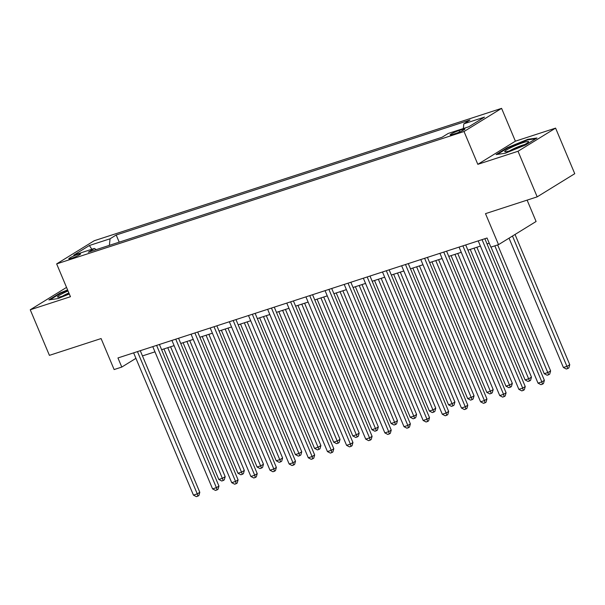 <?xml version="1.0" encoding="UTF-8"?>
<svg xmlns="http://www.w3.org/2000/svg" width="605" height="605" viewBox="0 0 605 605"><rect width="100%" height="100%" fill="white"/><g stroke="black" fill="none" stroke-linecap="round" stroke-linejoin="round"><path stroke-width="0.91" d="M71.443 258.343A6.368 0.726 -22.8 0 0 77.599 255.824A6.368 0.726 -22.8 0 0 80.563 253.873A6.368 0.726 -22.8 0 0 77.939 254.342A6.368 0.726 -22.8 0 0 71.791 256.86A6.368 0.726 -22.8 0 0 68.819 258.811A6.368 0.726 -22.8 0 0 71.443 258.343M501.59 108.363L94.221 240.737L56.658 263.893L464.027 131.512L501.59 108.363L515.384 141.177L477.821 164.333L518.024 151.265L555.587 128.116L515.384 141.177M555.587 128.116L574.75 173.696L537.187 196.852L485.497 213.648L498.528 244.639L536.091 221.49L527.114 200.126M66.542 287.405L30.25 309.775L49.413 355.354L101.096 338.558L114.126 369.557L121.786 367.069L135.936 358.341M518.024 151.265L537.187 196.852M498.528 244.639L490.874 247.127L487.04 238.015L117.952 357.948L121.786 367.069M462.394 129.44L459.029 130.536A6.171 0.703 -22.8 0 0 453.062 132.971A6.171 0.703 -22.8 0 0 450.188 134.862A6.171 0.703 -22.8 0 0 452.729 134.416L456.102 133.319A6.171 0.703 -22.8 0 0 462.061 130.877A6.171 0.703 -22.8 0 0 464.935 128.986A6.171 0.703 -22.8 0 0 462.394 129.44L462.833 130.491M463.347 128.54L463.823 123.828L469.972 120.04L116.198 235.005L119.208 242.159M463.823 123.828L484.499 117.105L468.867 126.747L448.192 133.463L442.051 137.252L88.277 252.209L94.418 248.428L73.749 255.144L89.381 245.509L110.057 238.786L116.198 235.005M477.821 164.333L464.027 131.512M30.25 309.775L70.452 296.715L56.658 263.893M142.462 355.914L154.963 351.845M161.611 349.69L174.111 345.629M180.751 343.466L193.252 339.405M199.892 337.25L212.4 333.189M219.04 331.026L231.541 326.965M238.181 324.809L250.682 320.741M257.322 318.585L269.83 314.524M276.47 312.361L288.971 308.3M295.611 306.145L308.111 302.084M314.751 299.921L327.26 295.86M333.899 293.705L346.4 289.636M353.04 287.481L365.549 283.42M372.188 281.257L384.689 277.196M391.329 275.041L403.83 270.979M410.47 268.817L422.978 264.756M429.618 262.6L442.119 258.532M448.759 256.376L461.26 252.315M467.899 250.16L480.408 246.091M487.048 243.936L489.233 243.225M110.057 238.786L109.392 245.35M96.218 249.631L94.418 248.428M89.381 245.509L91.847 249.26M527.825 139.316L507.391 147.605L496.077 154.577L505.205 153.262L525.639 144.966L536.953 138L527.825 139.316L528.044 139.831M67.594 289.924L60.205 292.918L48.892 299.891L58.012 298.575L69.31 293.992M507.587 148.074L507.391 147.605M60.402 293.395L60.205 292.918M482.041 239.633L541.846 381.891L538.011 383.139L478.215 240.881M484.855 238.725L544.379 380.326L541.846 381.891L542.451 384.167L540.923 384.667L538.011 383.139M544.379 380.326L543.464 383.54L542.451 384.167M509.032 238.166L563.391 367.492L567.225 366.252L569.759 364.686L515.029 234.475M569.759 364.686L568.851 367.901L567.83 368.521L512.488 236.041M567.83 368.521L566.303 369.02L563.391 367.492M462.901 245.857L522.697 388.115L518.871 389.355L459.074 247.105M465.714 244.942L525.238 386.55L522.697 388.115L523.31 390.384L521.775 390.883L518.871 389.355M525.238 386.55L524.323 389.764L523.31 390.384M443.76 252.081L503.557 394.331L499.73 395.579L439.926 253.321M446.566 251.166L506.09 392.774L503.557 394.331L504.162 396.608L502.634 397.107L499.73 395.579M506.09 392.774L505.183 395.98L504.162 396.608M424.612 258.297L484.408 400.555L480.582 401.796L420.785 259.545M427.425 257.382L486.949 398.99L484.408 400.555L485.021 402.832L483.486 403.323L480.582 401.796M486.949 398.99L486.034 402.204L485.021 402.832M491.018 247.082L544.25 373.716L548.077 372.468L550.618 370.903L497.658 244.927M550.618 370.903L549.703 374.117L548.69 374.745L494.845 245.834M548.69 374.745L547.154 375.244L544.25 373.716M470.236 249.396L525.11 379.932L528.936 378.692L531.477 377.127L476.876 247.241M531.477 377.127L530.562 380.341L529.549 380.969L474.063 248.156M529.549 380.969L528.014 381.46L525.11 379.932M451.088 255.62L505.961 386.156L509.796 384.909L512.329 383.351L457.735 253.465M512.329 383.351L511.414 386.557L510.401 387.185L454.922 254.372M510.401 387.185L508.873 387.684L505.961 386.156M405.471 264.521L465.268 406.779L461.441 408.02L401.644 265.761M408.284 263.606L467.809 405.214L465.268 406.779L465.88 409.048L464.345 409.547L461.441 408.02M467.809 405.214L466.894 408.428L465.88 409.048M431.947 261.836L486.821 392.38L490.647 391.133L493.188 389.567L438.587 259.681M493.188 389.567L492.273 392.781L491.26 393.409L435.774 260.596M491.26 393.409L489.725 393.908L486.821 392.38M504.752 151.484A12.939 1.482 -22.8 0 0 505.092 151.832A12.939 1.482 -22.8 0 0 517.245 148.013A12.939 1.482 -22.8 0 0 528.475 142.009A12.939 1.482 -22.8 0 0 528.589 141.812A12.939 1.482 -22.8 0 0 517.404 144.746A12.939 1.482 -22.8 0 0 504.752 151.484M497.333 154.396L507.829 147.922L527.628 139.891L535.78 138.719M524.52 144.61A9.801 1.119 -22.8 0 0 509.72 150.826M68.04 290.975A12.939 1.482 -22.8 0 0 57.898 297.153A12.939 1.482 -22.8 0 0 62.875 296.034A12.939 1.482 -22.8 0 0 69.182 293.69M68.879 292.971A9.801 1.119 -22.8 0 0 62.527 296.148M50.147 299.709L60.636 293.243L67.775 290.347M386.323 270.738L446.127 412.996L442.293 414.243L382.496 271.985M389.136 269.83L448.66 411.43L446.127 412.996L446.732 415.272L445.204 415.771L442.293 414.243M448.66 411.43L447.753 414.644L446.732 415.272M367.182 276.961L426.979 419.22L423.152 420.46L363.355 278.209M369.995 276.046L429.52 417.654L426.979 419.22L427.591 421.488L426.056 421.988L423.152 420.46M429.52 417.654L428.605 420.868L427.591 421.488M348.041 283.185L407.838 425.436L404.011 426.684L344.207 284.426M350.847 282.27L410.379 423.871L407.838 425.436L408.451 427.712L406.915 428.211L404.011 426.684M410.379 423.871L409.464 427.085L408.451 427.712M328.893 289.402L388.697 431.66L384.863 432.9L325.066 290.65M331.706 288.487L391.231 430.094L388.697 431.66L389.302 433.936L387.775 434.428L384.863 432.9M391.231 430.094L390.316 433.309L389.302 433.936M309.752 295.626L369.549 437.884L365.723 439.124L305.926 296.866M312.566 294.711L372.09 436.318L369.549 437.884L370.162 440.153L368.626 440.652L365.723 439.124M372.09 436.318L371.175 439.525L370.162 440.153M412.807 268.06L467.68 398.597L471.507 397.356L474.04 395.791L419.446 265.905M474.04 395.791L473.133 399.005L472.112 399.625L416.633 266.82M472.112 399.625L470.584 400.124L467.68 398.597M393.658 274.284L448.532 404.821L452.366 403.573L454.899 402.007L400.298 272.121M454.899 402.007L453.984 405.221L452.971 405.849L397.493 273.036M452.971 405.849L451.443 406.348L448.532 404.821M374.518 280.501L429.391 411.037L433.218 409.797L435.759 408.231L381.158 278.345M435.759 408.231L434.844 411.445L433.83 412.073L378.344 279.26M433.83 412.073L432.295 412.565L429.391 411.037M355.377 286.725L410.25 417.261L414.077 416.013L416.611 414.455L362.017 284.569M416.611 414.455L415.703 417.662L414.682 418.289L359.204 285.477M414.682 418.289L413.155 418.789L410.25 417.261M336.229 292.941L391.102 423.485L394.929 422.237L397.47 420.672L342.869 290.786M397.47 420.672L396.555 423.886L395.541 424.513L340.063 291.701M395.541 424.513L394.006 425.012L391.102 423.485M290.612 301.842L350.408 444.1L346.582 445.348L286.778 303.09M293.417 300.935L352.949 442.535L350.408 444.1L351.013 446.377L349.486 446.876L346.582 445.348M352.949 442.535L352.034 445.749L351.013 446.377M317.088 299.165L371.962 429.701L375.788 428.461L378.329 426.896L323.728 297.01M378.329 426.896L377.414 430.11L376.401 430.73L320.915 297.925M376.401 430.73L374.866 431.229L371.962 429.701M271.463 308.066L331.268 450.324L327.434 451.564L267.637 309.314M274.277 307.151L333.801 448.759L331.268 450.324L331.873 452.593L330.345 453.092L327.434 451.564M333.801 448.759L332.886 451.973L331.873 452.593M297.947 305.389L352.813 435.925L356.647 434.677L359.181 433.112L304.587 303.226M359.181 433.112L358.266 436.326L357.252 436.954L301.774 304.141M357.252 436.954L355.725 437.453L352.813 435.925M252.323 314.29L312.12 456.541L308.293 457.788L248.496 315.53M255.136 313.375L314.66 454.975L312.12 456.541L312.732 458.817L311.197 459.316L308.293 457.788M314.66 454.975L313.745 458.189L312.732 458.817M278.799 311.605L333.673 442.142L337.499 440.901L340.04 439.336L285.439 309.45M340.04 439.336L339.125 442.55L338.112 443.17L282.626 310.365M338.112 443.17L336.577 443.669L333.673 442.142M233.182 320.506L292.979 462.764L289.152 464.005L229.348 321.754M235.988 319.591L295.512 461.199L292.979 462.764L293.584 465.041L292.056 465.532L289.152 464.005M295.512 461.199L294.605 464.413L293.584 465.041M259.658 317.829L314.532 448.365L318.359 447.118L320.9 445.56L266.298 315.666M320.9 445.56L319.984 448.766L318.964 449.394L263.485 316.581M318.964 449.394L317.436 449.893L314.532 448.365M214.034 326.73L273.831 468.981L270.004 470.229L210.207 327.971M216.847 325.815L276.372 467.423L273.831 468.981L274.443 471.257L272.908 471.756L270.004 470.229M276.372 467.423L275.457 470.63L274.443 471.257M240.51 324.046L295.384 454.582L299.218 453.342L301.751 451.776L247.15 321.89M301.751 451.776L300.836 454.99L299.823 455.618L244.344 322.805M299.823 455.618L298.295 456.109L295.384 454.582M194.893 332.947L254.69 475.205L250.863 476.453L191.059 334.194M197.706 332.039L257.231 473.639L254.69 475.205L255.302 477.481L253.767 477.98L250.863 476.453M257.231 473.639L256.316 476.853L255.302 477.481M221.37 330.269L276.243 460.806L280.07 459.566L282.611 458L228.009 328.114M282.611 458L281.696 461.214L280.682 461.834L225.196 329.022M280.682 461.834L279.147 462.333L276.243 460.806M202.229 336.493L257.102 467.03L260.929 465.782L263.462 464.216L208.869 334.331M263.462 464.216L262.555 467.431L261.534 468.058L206.055 335.246M261.534 468.058L260.006 468.557L257.102 467.03M175.745 339.171L235.549 481.429L231.715 482.669L171.918 340.411M178.558 338.255L238.083 479.863L235.549 481.429L236.154 483.697L234.627 484.197L231.715 482.669M238.083 479.863L237.168 483.077L236.154 483.697M156.604 345.394L216.401 487.645L212.574 488.893L152.778 346.635M159.417 344.479L218.942 486.08L216.401 487.645L217.013 489.921L215.478 490.421L212.574 488.893M218.942 486.08L218.027 489.294L217.013 489.921M183.081 342.71L237.954 473.246L241.781 472.006L244.322 470.44L189.72 340.554M244.322 470.44L243.407 473.655L242.393 474.275L186.915 341.47M242.393 474.275L240.866 474.774L237.954 473.246M137.464 351.611L197.26 493.869L193.434 495.109L133.629 352.859M140.269 350.696L199.801 492.304L197.26 493.869L197.873 496.145L196.338 496.637L193.434 495.109M199.801 492.304L198.886 495.518L197.873 496.145M163.94 348.934L218.813 479.47L222.64 478.222L225.181 476.657L170.58 346.771M225.181 476.657L224.266 479.871L223.253 480.499L167.767 347.686M223.253 480.499L221.717 480.998L218.813 479.47M459.634 131.981L459.029 130.536"/></g></svg>
